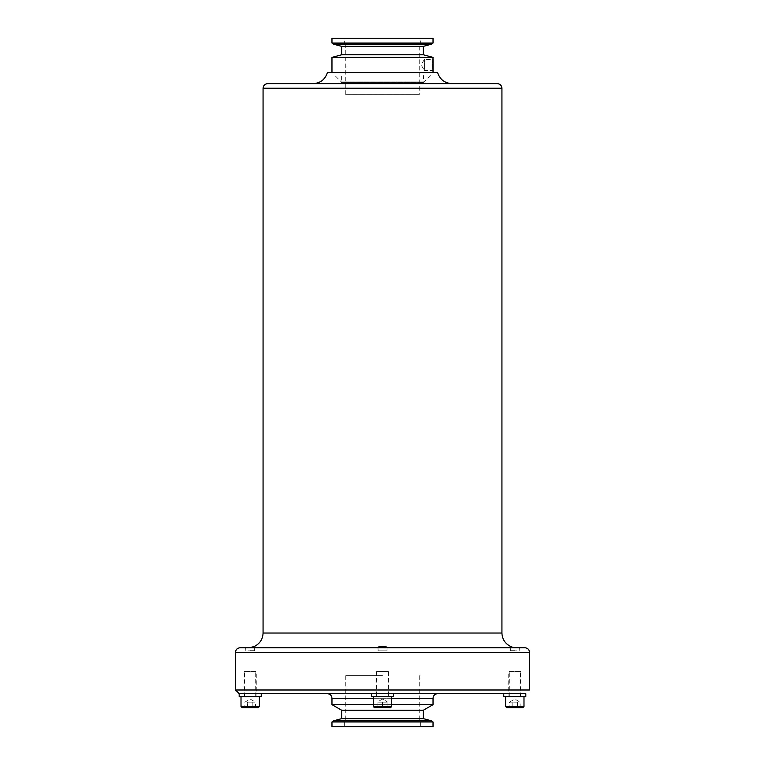 <?xml version="1.0" encoding="UTF-8"?>
<svg xmlns="http://www.w3.org/2000/svg" width="765" height="765" viewBox="0 0 765 765"><rect width="100%" height="100%" fill="white"/><g stroke="black" fill="none" stroke-linecap="round" stroke-linejoin="round"><path stroke-width="0.57" stroke-dasharray="3.83 2.87" d="M345.751 94.659L419.249 94.659L345.751 94.659L345.751 43.509L419.249 43.509L419.249 94.659M382.5 675.667L345.751 675.667L382.5 675.667M371.474 693.673L371.474 696.619L393.526 696.619L371.474 696.619L393.526 696.619L393.526 693.673L371.474 693.673L393.526 693.673M391.69 696.619L373.31 696.619L391.69 696.619L373.31 696.619L391.69 696.619L391.69 706.535L373.31 706.535L391.69 706.535L390.58 707.644L374.42 707.644L390.58 707.644L374.42 707.644L373.31 706.535L391.69 706.535M515.428 647.697L378.35 647.735L387.014 647.63L387.014 650.814L377.986 650.814L387.014 650.814L377.986 650.814L387.014 650.814L387.014 647.63L382.118 646.301M387.09 707.644L377.91 707.644L387.09 707.644L387.09 702.127L377.91 702.127L377.91 707.644L382.5 707.644L382.5 702.127L382.5 707.644L387.09 707.644L387.09 702.127L387.09 707.644L387.09 702.127L382.5 702.127L387.09 702.127L382.5 702.127L382.5 707.644L377.91 707.644L377.91 702.127L382.5 702.127L377.91 702.127L382.5 702.127L382.5 707.644M377.91 702.127L377.91 707.644L377.91 702.127M437.628 72.608L327.372 72.608M331.972 72.608L433.028 72.608L331.972 72.608M248.434 650.814L254.716 650.814L248.434 650.814M382.003 646.31L378.35 647.735L248.529 647.735M249.247 647.716L250.241 647.63M516.566 650.814L510.284 650.814L516.566 650.814M510.781 646.53L511.469 646.817M512.043 647.018L512.923 647.276M513.698 647.458L514.51 647.592M516.566 647.735L386.65 647.735M248.434 647.735L378.35 647.735M451.857 83.634L313.143 83.634L451.857 83.634M235.505 690.001L529.495 690.001M240.095 647.735L524.905 647.735M267.654 83.634L497.346 83.634M331.972 57.375L433.028 57.375M341.62 54.784L423.38 54.784M341.62 46.349L423.38 46.349M331.972 43.031L433.028 43.031M331.972 38.25L433.028 38.25M420.348 38.25L344.652 38.25L420.348 38.25L420.348 42.84L344.652 42.84L420.348 42.84L419.249 43.509L345.751 43.509L344.652 42.84L344.652 38.25M432.914 60.559L432.837 61.583M432.77 62.845L432.741 63.992M432.732 64.891L432.741 65.8M432.914 69.242L433.028 70.409L424.393 70.409L424.393 59.383L424.393 70.409L421.085 64.891L424.393 59.383L433.028 59.383M382.5 722.16L344.652 722.16L382.5 722.16M382.5 726.75L344.652 726.75L382.5 726.75M331.972 726.75L433.028 726.75M331.972 721.969L433.028 721.969M341.62 718.651L423.38 718.651M341.62 710.216L423.38 710.216M391.69 704.642L373.31 704.642M331.972 704.642L433.028 704.642M525.823 693.673L239.177 693.673M382.5 693.673L327.372 693.673L382.5 693.673M247.554 707.644L247.554 702.127L252.852 702.127L247.554 702.127L247.554 707.644L252.852 707.644L244.896 707.644L244.896 702.127L250.203 699.067L255.51 702.127L252.852 702.127L255.51 702.127L255.51 707.644L252.852 707.644L255.51 707.644M252.852 702.127L252.852 707.644L252.852 702.127M239.177 696.619L261.228 696.619M258.283 707.644L242.113 707.644M250.203 650.68L254.592 650.68L250.203 650.68M254.592 650.68L254.716 646.291M517.446 702.127L512.148 702.127L517.446 702.127L517.446 707.644L512.148 707.644L520.104 707.644L517.446 707.644L517.446 702.127M520.104 707.644L520.104 702.127L514.797 699.067L509.49 702.127L512.148 702.127L509.49 702.127L509.49 707.644L512.148 707.644L509.49 707.644M512.148 702.127L512.148 707.644L512.148 702.127M514.797 696.619L523.987 696.619L514.797 696.619M522.887 707.644L506.717 707.644M514.797 650.68L510.408 650.68L514.797 650.68M510.408 650.68L510.284 646.291M503.772 696.619L525.823 696.619M334.362 74.999L430.638 74.999L334.362 74.999L341.295 81.932L423.705 81.932L341.295 81.932L423.705 81.932L341.295 81.932L341.295 82.534L423.705 82.534L341.295 82.534L423.38 82.352L341.62 82.352L341.62 74.999L423.38 74.999L423.705 82.534L430.638 74.999M423.38 74.999L341.62 74.999M376.619 693.673L388.381 693.673L376.619 693.673L388.381 693.673L376.619 693.673L376.619 696.619L388.381 696.619L376.619 696.619L388.381 696.619L388.381 693.673L388.381 696.619L376.619 696.619L376.619 693.673M376.992 696.619L388.008 696.619L376.992 696.619L376.992 671.622L388.008 671.622L376.992 671.622L388.008 671.622L376.992 671.622L376.992 696.619L388.008 696.619L376.992 696.619M382.5 671.622L376.437 671.622L382.5 671.622M256.265 693.673L244.14 693.673L256.265 693.673L256.265 671.622L244.14 671.622L244.14 693.673M250.203 693.673L256.084 693.673L250.203 693.673M250.203 696.619L256.084 696.619L250.203 696.619M250.203 671.622L244.685 671.622L250.203 671.622M244.14 671.622L256.265 671.622M388.008 696.619L388.008 671.622L388.008 696.619M508.735 693.673L520.86 693.673L508.735 693.673L508.735 671.622L520.86 671.622L520.86 693.673M514.797 693.673L508.916 693.673L514.797 693.673M514.797 671.622L520.315 671.622L514.797 671.622M520.86 671.622L508.735 671.622M263.064 633.038L501.936 633.038M529.495 652.335L235.505 652.335M501.936 88.233L263.064 88.233M333.569 44.188L431.431 44.188M333.569 720.812L431.431 720.812M373.31 698.273L391.69 698.273M433.028 698.273L331.972 698.273M241.013 706.535L259.392 706.535M505.608 706.535L523.987 706.535M378.111 650.68L377.986 647.63L378.111 650.68M373.31 706.535L373.31 696.619M382.5 699.067L377.91 701.715L382.5 699.067L387.09 701.715L382.5 699.067M245.814 650.68L245.689 647.735M519.186 650.68L519.311 647.735M345.751 675.667L345.751 722.16M419.249 675.667L419.249 722.16M344.652 722.16L344.652 726.75M420.348 722.16L420.348 726.75M376.437 671.622L376.437 693.673L376.437 671.622M388.563 671.622L388.563 693.673L388.563 671.622M256.084 696.619L256.084 693.673M244.322 696.619L244.322 693.673M255.711 696.619L255.711 671.622M244.685 696.619L244.685 671.622M520.678 696.619L520.678 693.673M508.916 696.619L508.916 693.673M520.315 696.619L520.315 671.622M509.289 696.619L509.289 671.622"/><path stroke-width="1.15" d="M393.526 693.673L393.526 696.619L371.474 696.619L371.474 693.673M373.31 706.535L374.42 707.644L390.58 707.644L391.69 706.535L373.31 706.535L373.31 696.619M387.09 707.644L382.5 707.644M313.143 83.634C320.392 83.184 325.135 79.512 327.372 72.608L437.628 72.608C439.894 79.474 444.637 83.156 451.857 83.634M248.529 647.735L249.247 647.716M250.241 647.63L254.716 646.291C260.043 643.47 262.825 639.052 263.064 633.038L263.064 88.233C263.332 85.441 264.872 83.911 267.654 83.634L497.346 83.634C500.128 83.911 501.668 85.441 501.936 88.233L263.064 88.233M248.434 647.735C256.361 646.243 256.361 646.243 248.434 647.735M387.014 647.639L386.65 647.735C389.806 646.253 375.204 646.243 378.35 647.735L378.465 647.238M516.566 647.735C508.639 646.243 508.639 646.243 516.566 647.735L516.566 647.735M263.064 633.038L501.936 633.038C502.175 639.052 504.957 643.47 510.284 646.291L510.781 646.53M511.469 646.817L512.043 647.018M512.923 647.276L513.698 647.458M514.51 647.592L515.428 647.697M529.495 652.335L529.495 690.001L235.505 690.001L235.505 652.335C235.773 649.542 237.303 648.012 240.095 647.735L524.905 647.735C527.697 648.012 529.227 649.542 529.495 652.335L235.505 652.335M423.38 54.784L341.62 54.784L341.62 46.349L423.38 46.349L423.38 54.784L433.028 57.375L331.972 57.375L331.972 72.608M423.38 46.349L431.431 44.188L333.569 44.188L331.972 43.031L433.028 43.031L431.431 44.188M331.972 43.031L331.972 38.25L433.028 38.25L433.028 43.031M433.028 57.375L432.914 60.559M432.837 61.583L432.77 62.845M432.741 63.992L432.732 64.891M432.741 65.8L432.914 69.242M433.028 59.383L433.028 72.608M433.028 721.969L433.028 726.75L331.972 726.75L331.972 721.969L333.569 720.812L431.431 720.812L433.028 721.969L331.972 721.969M341.62 718.651L341.62 710.216L423.38 710.216L423.38 718.651L341.62 718.651L333.569 720.812M373.31 704.642L331.972 704.642L341.62 710.216M423.38 710.216L433.028 704.642L391.69 704.642M261.228 693.673L261.228 696.619L239.177 696.619L239.177 693.673L235.505 690.001M239.177 693.673L525.823 693.673L525.823 696.619L503.772 696.619L503.772 693.673M247.554 707.644L244.896 707.644M241.013 706.535L242.113 707.644L258.283 707.644L259.392 706.535L241.013 706.535L241.013 696.619M505.608 706.535L506.717 707.644L522.887 707.644L523.987 706.535L505.608 706.535L505.608 696.619M391.69 698.273L433.028 698.273L433.028 704.642M331.972 704.642L331.972 698.273L373.31 698.273M391.69 706.535L391.69 696.619M501.936 633.038L501.936 88.233M341.62 54.784L331.972 57.375M341.62 46.349L333.569 44.188M423.38 718.651L431.431 720.812M433.028 698.273C433.306 695.481 434.836 693.951 437.628 693.673M331.972 698.273C331.694 695.481 330.164 693.951 327.372 693.673M259.392 706.535L259.392 696.619M523.987 706.535L523.987 696.619"/></g></svg>
